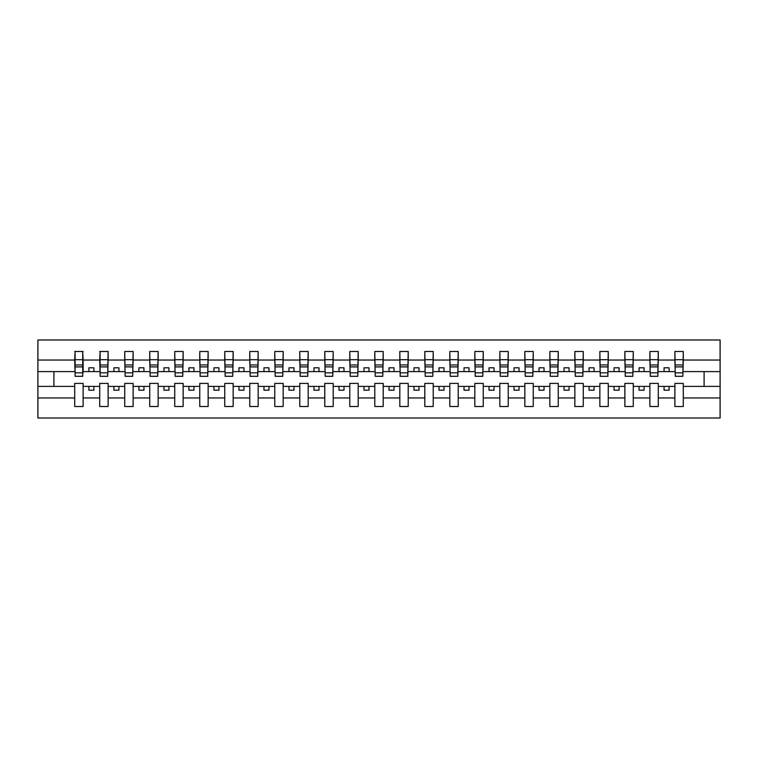 <?xml version="1.0" encoding="UTF-8"?>
<svg xmlns="http://www.w3.org/2000/svg" width="758" height="758" viewBox="0 0 758 758"><rect width="100%" height="100%" fill="white"/><g stroke="black" fill="none" stroke-linecap="round" stroke-linejoin="round"><path stroke-width="1.14" d="M674.885 397.959L658.285 397.959L658.285 383.406L649.881 383.406L649.881 397.959L633.271 397.959L633.271 383.406L624.876 383.406L624.876 397.959L608.267 397.959L608.267 383.406L599.862 383.406L599.862 397.959L583.262 397.959L583.262 383.406L574.858 383.406L574.858 397.959L558.248 397.959L558.248 383.406L549.853 383.406L549.853 397.959L533.244 397.959L533.244 383.406L524.839 383.406L524.839 397.959L508.239 397.959L508.239 383.406L499.835 383.406L499.835 397.959L483.234 397.959L483.234 383.406L474.83 383.406L474.83 397.959L458.22 397.959L458.22 383.406L449.816 383.406L449.816 397.959L433.216 397.959L433.216 383.406L424.812 383.406L424.812 397.959L408.211 397.959L408.211 383.406L399.807 383.406L399.807 397.959L383.197 397.959L383.197 383.406L374.803 383.406L374.803 397.959L358.193 397.959L358.193 383.406L349.789 383.406L349.789 397.959L333.188 397.959L333.188 383.406L324.784 383.406L324.784 397.959L308.184 397.959L308.184 383.406L299.78 383.406L299.78 397.959L283.17 397.959L283.17 383.406L274.766 383.406L274.766 397.959L258.165 397.959L258.165 383.406L249.761 383.406L249.761 397.959L233.161 397.959L233.161 383.406L224.756 383.406L224.756 397.959L208.147 397.959L208.147 383.406L199.752 383.406L199.752 397.959L183.142 397.959L183.142 383.406L174.738 383.406L174.738 397.959L158.138 397.959L158.138 383.406L149.733 383.406L149.733 397.959L133.124 397.959L133.124 383.406L124.729 383.406L124.729 397.959L108.119 397.959L108.119 383.406L99.715 383.406L99.715 397.959L83.115 397.959L83.115 383.406L74.71 383.406L74.71 397.959L37.9 397.959L37.9 418.009L720.1 418.009L720.1 397.959L683.29 397.959L683.29 406.506L674.885 406.506L674.885 386.4L664.084 386.4L664.084 390.199L669.087 390.199L669.087 386.4M683.29 397.959L683.29 383.406L674.885 383.406L674.885 386.4M649.881 397.959L649.881 406.506L658.285 406.506L658.285 397.959M624.876 397.959L624.876 406.506L633.271 406.506L633.271 397.959M599.862 397.959L599.862 406.506L608.267 406.506L608.267 397.959M574.858 397.959L574.858 406.506L583.262 406.506L583.262 397.959M549.853 397.959L549.853 406.506L558.248 406.506L558.248 397.959M524.839 397.959L524.839 406.506L533.244 406.506L533.244 397.959M499.835 397.959L499.835 406.506L508.239 406.506L508.239 397.959M474.83 397.959L474.83 406.506L483.234 406.506L483.234 397.959M449.816 397.959L449.816 406.506L458.22 406.506L458.22 397.959M424.812 397.959L424.812 406.506L433.216 406.506L433.216 397.959M399.807 397.959L399.807 406.506L408.211 406.506L408.211 397.959M374.803 397.959L374.803 406.506L383.197 406.506L383.197 397.959M349.789 397.959L349.789 406.506L358.193 406.506L358.193 397.959M324.784 397.959L324.784 406.506L333.188 406.506L333.188 397.959M299.78 397.959L299.78 406.506L308.184 406.506L308.184 397.959M274.766 397.959L274.766 406.506L283.17 406.506L283.17 397.959M249.761 397.959L249.761 406.506L258.165 406.506L258.165 397.959M224.756 397.959L224.756 406.506L233.161 406.506L233.161 397.959M199.752 397.959L199.752 406.506L208.147 406.506L208.147 397.959M174.738 397.959L174.738 406.506L183.142 406.506L183.142 397.959M149.733 397.959L149.733 406.506L158.138 406.506L158.138 397.959M124.729 397.959L124.729 406.506L133.124 406.506L133.124 397.959M99.715 397.959L99.715 406.506L108.119 406.506L108.119 397.959M675.283 372.841L682.892 372.841L682.892 376.3L675.283 376.3L674.885 351.494L674.885 360.041L658.285 360.041L657.878 374.594M675.283 374.594L674.885 360.041M650.279 372.841L657.878 372.841L657.878 376.3L650.279 376.3L649.881 351.494L649.881 360.041L633.271 360.041L632.873 374.594M650.279 374.594L649.881 360.041M625.274 372.841L632.873 372.841L632.873 376.3L625.274 376.3L624.876 351.494L624.876 360.041L608.267 360.041L607.869 374.594M625.274 374.594L624.876 360.041M600.26 372.841L607.869 372.841L607.869 376.3L600.26 376.3L599.862 351.494L599.862 360.041L583.262 360.041L582.864 374.594M600.26 374.594L599.862 360.041M575.256 372.841L582.864 372.841L582.864 376.3L575.256 376.3L574.858 351.494L574.858 360.041L558.248 360.041L557.85 374.594M575.256 374.594L574.858 360.041M550.251 372.841L557.85 372.841L557.85 376.3L550.251 376.3L549.853 351.494L549.853 360.041L533.244 360.041L532.846 374.594M550.251 374.594L549.853 360.041M525.247 372.841L532.846 372.841L532.846 376.3L525.247 376.3L524.839 351.494L524.839 360.041L508.239 360.041L507.841 374.594M525.247 374.594L524.839 360.041M500.233 372.841L507.841 372.841L507.841 376.3L500.233 376.3L499.835 351.494L499.835 360.041L483.234 360.041L482.827 374.594M500.233 374.594L499.835 360.041M475.228 372.841L482.827 372.841L482.827 376.3L475.228 376.3L474.83 351.494L474.83 360.041L458.22 360.041L457.823 374.594M475.228 374.594L474.83 360.041M450.224 372.841L457.823 372.841L457.823 376.3L450.224 376.3L449.816 351.494L449.816 360.041L433.216 360.041L432.818 374.594M450.224 374.594L449.816 360.041M425.21 372.841L432.818 372.841L432.818 376.3L425.21 376.3L424.812 351.494L424.812 360.041L408.211 360.041L407.804 374.594M425.21 374.594L424.812 360.041M400.205 372.841L407.804 372.841L407.804 376.3L400.205 376.3L399.807 351.494L399.807 360.041L383.197 360.041L382.799 374.594M400.205 374.594L399.807 360.041M375.201 372.841L382.799 372.841L382.799 376.3L375.201 376.3L374.803 351.494L374.803 360.041L358.193 360.041L357.795 374.594M375.201 374.594L374.803 360.041M350.196 372.841L357.795 372.841L357.795 376.3L350.196 376.3L349.789 351.494L349.789 360.041L333.188 360.041L332.79 374.594M350.196 374.594L349.789 360.041M325.182 372.841L332.79 372.841L332.79 376.3L325.182 376.3L324.784 351.494L324.784 360.041L308.184 360.041L307.776 374.594M325.182 374.594L324.784 360.041M300.177 372.841L307.776 372.841L307.776 376.3L300.177 376.3L299.78 351.494L299.78 360.041L283.17 360.041L282.772 374.594M300.177 374.594L299.78 360.041M275.173 372.841L282.772 372.841L282.772 376.3L275.173 376.3L274.766 351.494L274.766 360.041L258.165 360.041L257.767 374.594M275.173 374.594L274.766 360.041M250.159 372.841L257.767 372.841L257.767 376.3L250.159 376.3L249.761 351.494L249.761 360.041L233.161 360.041L232.753 374.594M250.159 374.594L249.761 360.041M225.154 372.841L232.753 372.841L232.753 376.3L225.154 376.3L224.756 351.494L224.756 360.041L208.147 360.041L207.749 374.594M225.154 374.594L224.756 360.041M200.15 372.841L207.749 372.841L207.749 376.3L200.15 376.3L199.752 351.494L199.752 360.041L183.142 360.041L182.744 374.594M200.15 374.594L199.752 360.041M175.136 372.841L182.744 372.841L182.744 376.3L175.136 376.3L174.738 351.494L174.738 360.041L158.138 360.041L157.74 374.594M175.136 374.594L174.738 360.041M150.131 372.841L157.74 372.841L157.74 376.3L150.131 376.3L149.733 351.494L149.733 360.041L133.124 360.041L132.726 374.594M150.131 374.594L149.733 360.041M125.127 372.841L132.726 372.841L132.726 376.3L125.127 376.3L124.729 351.494L124.729 360.041L108.119 360.041L107.721 374.594M125.127 374.594L124.729 360.041M100.122 372.841L107.721 372.841L107.721 376.3L100.122 376.3L100.122 351.494L99.715 360.041L83.115 360.041L82.717 351.494L82.717 376.3L75.108 376.3L75.108 366.9L82.717 366.9M100.122 374.594L99.715 360.041M74.71 397.959L74.71 406.506L83.115 406.506L83.115 397.959M75.108 366.9L75.108 351.494L74.71 360.041L37.9 360.041L37.9 339.991L720.1 339.991L720.1 360.041L683.29 360.041L682.892 374.594M75.108 374.594L74.71 360.041M674.885 351.494L683.29 351.494L683.29 360.041M649.881 351.494L658.285 351.494L658.285 360.041M624.876 351.494L633.271 351.494L633.271 360.041M599.862 351.494L608.267 351.494L608.267 360.041M574.858 351.494L583.262 351.494L583.262 360.041M549.853 351.494L558.248 351.494L558.248 360.041M524.839 351.494L533.244 351.494L533.244 360.041M499.835 351.494L508.239 351.494L508.239 360.041M474.83 351.494L483.234 351.494L483.234 360.041M449.816 351.494L458.22 351.494L458.22 360.041M424.812 351.494L433.216 351.494L433.216 360.041M399.807 351.494L408.211 351.494L408.211 360.041M374.803 351.494L383.197 351.494L383.197 360.041M349.789 351.494L358.193 351.494L358.193 360.041M324.784 351.494L333.188 351.494L333.188 360.041M299.78 351.494L308.184 351.494L308.184 360.041M274.766 351.494L283.17 351.494L283.17 360.041M249.761 351.494L258.165 351.494L258.165 360.041M224.756 351.494L233.161 351.494L233.161 360.041M199.752 351.494L208.147 351.494L208.147 360.041M174.738 351.494L183.142 351.494L183.142 360.041M149.733 351.494L158.138 351.494L158.138 360.041M124.729 351.494L133.124 351.494L133.124 360.041M99.715 351.494L108.119 351.494L108.119 360.041M74.71 351.494L83.115 351.494M664.084 386.4L658.285 386.4M674.885 371.6L669.087 371.6L669.087 367.801L664.084 367.801L664.084 371.6L658.285 371.6M664.084 371.6L669.087 371.6M644.082 390.199L644.082 386.4L639.079 386.4L639.079 390.199L644.082 390.199M639.079 386.4L633.271 386.4M649.881 386.4L644.082 386.4M649.881 371.6L644.082 371.6L644.082 367.801L639.079 367.801L639.079 371.6L633.271 371.6M639.079 371.6L644.082 371.6M619.068 390.199L619.068 386.4L614.065 386.4L614.065 390.199L619.068 390.199M614.065 386.4L608.267 386.4M624.876 386.4L619.068 386.4M624.876 371.6L619.068 371.6L619.068 367.801L614.065 367.801L614.065 371.6L608.267 371.6M614.065 371.6L619.068 371.6M594.064 390.199L594.064 386.4L589.061 386.4L589.061 390.199L594.064 390.199M589.061 386.4L583.262 386.4M599.862 386.4L594.064 386.4M599.862 371.6L594.064 371.6L594.064 367.801L589.061 367.801L589.061 371.6L583.262 371.6M589.061 371.6L594.064 371.6M569.059 390.199L569.059 386.4L564.056 386.4L564.056 390.199L569.059 390.199M564.056 386.4L558.248 386.4M574.858 386.4L569.059 386.4M574.858 371.6L569.059 371.6L569.059 367.801L564.056 367.801L564.056 371.6L558.248 371.6M564.056 371.6L569.059 371.6M544.045 390.199L544.045 386.4L539.042 386.4L539.042 390.199L544.045 390.199M539.042 386.4L533.244 386.4M549.853 386.4L544.045 386.4M549.853 371.6L544.045 371.6L544.045 367.801L539.042 367.801L539.042 371.6L533.244 371.6M539.042 371.6L544.045 371.6M519.04 390.199L519.04 386.4L514.038 386.4L514.038 390.199L519.04 390.199M514.038 386.4L508.239 386.4M524.839 386.4L519.04 386.4M524.839 371.6L519.04 371.6L519.04 367.801L514.038 367.801L514.038 371.6L508.239 371.6M514.038 371.6L519.04 371.6M494.036 390.199L494.036 386.4L489.033 386.4L489.033 390.199L494.036 390.199M489.033 386.4L483.234 386.4M499.835 386.4L494.036 386.4M499.835 371.6L494.036 371.6L494.036 367.801L489.033 367.801L489.033 371.6L483.234 371.6M489.033 371.6L494.036 371.6M469.022 390.199L469.022 386.4L464.029 386.4L464.029 390.199L469.022 390.199M464.029 386.4L458.22 386.4M474.83 386.4L469.022 386.4M474.83 371.6L469.022 371.6L469.022 367.801L464.029 367.801L464.029 371.6L458.22 371.6M464.029 371.6L469.022 371.6M444.017 390.199L444.017 386.4L439.015 386.4L439.015 390.199L444.017 390.199M439.015 386.4L433.216 386.4M449.816 386.4L444.017 386.4M449.816 371.6L444.017 371.6L444.017 367.801L439.015 367.801L439.015 371.6L433.216 371.6M439.015 371.6L444.017 371.6M419.013 390.199L419.013 386.4L414.01 386.4L414.01 390.199L419.013 390.199M414.01 386.4L408.211 386.4M424.812 386.4L419.013 386.4M424.812 371.6L419.013 371.6L419.013 367.801L414.01 367.801L414.01 371.6L408.211 371.6M414.01 371.6L419.013 371.6M394.008 390.199L394.008 386.4L389.006 386.4L389.006 390.199L394.008 390.199M389.006 386.4L383.197 386.4M399.807 386.4L394.008 386.4M399.807 371.6L394.008 371.6L394.008 367.801L389.006 367.801L389.006 371.6L383.197 371.6M389.006 371.6L394.008 371.6M368.994 390.199L368.994 386.4L363.992 386.4L363.992 390.199L368.994 390.199M363.992 386.4L358.193 386.4M374.803 386.4L368.994 386.4M374.803 371.6L368.994 371.6L368.994 367.801L363.992 367.801L363.992 371.6L358.193 371.6M363.992 371.6L368.994 371.6M343.99 390.199L343.99 386.4L338.987 386.4L338.987 390.199L343.99 390.199M338.987 386.4L333.188 386.4M349.789 386.4L343.99 386.4M349.789 371.6L343.99 371.6L343.99 367.801L338.987 367.801L338.987 371.6L333.188 371.6M338.987 371.6L343.99 371.6M318.985 390.199L318.985 386.4L313.983 386.4L313.983 390.199L318.985 390.199M313.983 386.4L308.184 386.4M324.784 386.4L318.985 386.4M324.784 371.6L318.985 371.6L318.985 367.801L313.983 367.801L313.983 371.6L308.184 371.6M313.983 371.6L318.985 371.6M293.971 390.199L293.971 386.4L288.978 386.4L288.978 390.199L293.971 390.199M288.978 386.4L283.17 386.4M299.78 386.4L293.971 386.4M299.78 371.6L293.971 371.6L293.971 367.801L288.978 367.801L288.978 371.6L283.17 371.6M288.978 371.6L293.971 371.6M268.967 390.199L268.967 386.4L263.964 386.4L263.964 390.199L268.967 390.199M263.964 386.4L258.165 386.4M274.766 386.4L268.967 386.4M274.766 371.6L268.967 371.6L268.967 367.801L263.964 367.801L263.964 371.6L258.165 371.6M263.964 371.6L268.967 371.6M243.962 390.199L243.962 386.4L238.959 386.4L238.959 390.199L243.962 390.199M238.959 386.4L233.161 386.4M249.761 386.4L243.962 386.4M249.761 371.6L243.962 371.6L243.962 367.801L238.959 367.801L238.959 371.6L233.161 371.6M238.959 371.6L243.962 371.6M218.958 390.199L218.958 386.4L213.955 386.4L213.955 390.199L218.958 390.199M213.955 386.4L208.147 386.4M224.756 386.4L218.958 386.4M224.756 371.6L218.958 371.6L218.958 367.801L213.955 367.801L213.955 371.6L208.147 371.6M213.955 371.6L218.958 371.6M193.944 390.199L193.944 386.4L188.941 386.4L188.941 390.199L193.944 390.199M188.941 386.4L183.142 386.4M199.752 386.4L193.944 386.4M199.752 371.6L193.944 371.6L193.944 367.801L188.941 367.801L188.941 371.6L183.142 371.6M188.941 371.6L193.944 371.6M168.939 390.199L168.939 386.4L163.936 386.4L163.936 390.199L168.939 390.199M163.936 386.4L158.138 386.4M174.738 386.4L168.939 386.4M174.738 371.6L168.939 371.6L168.939 367.801L163.936 367.801L163.936 371.6L158.138 371.6M163.936 371.6L168.939 371.6M143.935 390.199L143.935 386.4L138.932 386.4L138.932 390.199L143.935 390.199M138.932 386.4L133.124 386.4M149.733 386.4L143.935 386.4M149.733 371.6L143.935 371.6L143.935 367.801L138.932 367.801L138.932 371.6L133.124 371.6M138.932 371.6L143.935 371.6M118.921 390.199L118.921 386.4L113.918 386.4L113.918 390.199L118.921 390.199M113.918 386.4L108.119 386.4M124.729 386.4L118.921 386.4M124.729 371.6L118.921 371.6L118.921 367.801L113.918 367.801L113.918 371.6L108.119 371.6M113.918 371.6L118.921 371.6M93.916 390.199L93.916 386.4L88.913 386.4L88.913 390.199L93.916 390.199M88.913 386.4L83.115 386.4M99.715 386.4L93.916 386.4M99.715 371.6L93.916 371.6L93.916 367.801L88.913 367.801L88.913 371.6L83.115 371.6L83.115 360.041M88.913 371.6L93.916 371.6M83.115 371.6L82.717 374.594M74.71 386.4L37.9 386.4L37.9 360.041M37.9 397.959L37.9 386.4M74.71 371.6L37.9 371.6M720.1 397.959L720.1 360.041M53.903 386.4L53.903 371.6M720.1 371.6L704.097 371.6L704.097 386.4L683.29 386.4M720.1 386.4L704.097 386.4M704.097 371.6L683.29 371.6M75.108 364.958L82.717 364.958M108.119 351.494L107.721 372.841M100.122 366.9L107.721 366.9M100.122 364.958L107.721 364.958M133.124 351.494L132.726 372.841M125.127 366.9L132.726 366.9M125.127 364.958L132.726 364.958M158.138 351.494L157.74 372.841M150.131 366.9L157.74 366.9M150.131 364.958L157.74 364.958M183.142 351.494L182.744 372.841M175.136 366.9L182.744 366.9M175.136 364.958L182.744 364.958M208.147 351.494L207.749 372.841M200.15 366.9L207.749 366.9M200.15 364.958L207.749 364.958M233.161 351.494L232.753 372.841M225.154 366.9L232.753 366.9M225.154 364.958L232.753 364.958M258.165 351.494L257.767 372.841M250.159 366.9L257.767 366.9M250.159 364.958L257.767 364.958M283.17 351.494L282.772 372.841M275.173 366.9L282.772 366.9M275.173 364.958L282.772 364.958M308.184 351.494L307.776 372.841M300.177 366.9L307.776 366.9M300.177 364.958L307.776 364.958M333.188 351.494L332.79 372.841M325.182 366.9L332.79 366.9M325.182 364.958L332.79 364.958M358.193 351.494L357.795 372.841M350.196 366.9L357.795 366.9M350.196 364.958L357.795 364.958M383.197 351.494L382.799 372.841M375.201 366.9L382.799 366.9M375.201 364.958L382.799 364.958M408.211 351.494L407.804 372.841M400.205 366.9L407.804 366.9M400.205 364.958L407.804 364.958M433.216 351.494L432.818 372.841M425.21 366.9L432.818 366.9M425.21 364.958L432.818 364.958M458.22 351.494L457.823 372.841M450.224 366.9L457.823 366.9M450.224 364.958L457.823 364.958M483.234 351.494L482.827 372.841M475.228 366.9L482.827 366.9M475.228 364.958L482.827 364.958M508.239 351.494L507.841 372.841M500.233 366.9L507.841 366.9M500.233 364.958L507.841 364.958M533.244 351.494L532.846 372.841M525.247 366.9L532.846 366.9M525.247 364.958L532.846 364.958M558.248 351.494L557.85 372.841M550.251 366.9L557.85 366.9M550.251 364.958L557.85 364.958M583.262 351.494L582.864 372.841M575.256 366.9L582.864 366.9M575.256 364.958L582.864 364.958M608.267 351.494L607.869 372.841M600.26 366.9L607.869 366.9M600.26 364.958L607.869 364.958M633.271 351.494L632.873 372.841M625.274 366.9L632.873 366.9M625.274 364.958L632.873 364.958M658.285 351.494L657.878 372.841M650.279 366.9L657.878 366.9M650.279 364.958L657.878 364.958M683.29 351.494L682.892 372.841M675.283 366.9L682.892 366.9M675.283 364.958L682.892 364.958M75.108 372.841L82.717 372.841M75.108 359.69L82.717 359.69M100.122 359.69L107.721 359.69M125.127 359.69L132.726 359.69M150.131 359.69L157.74 359.69M175.136 359.69L182.744 359.69M200.15 359.69L207.749 359.69M225.154 359.69L232.753 359.69M250.159 359.69L257.767 359.69M275.173 359.69L282.772 359.69M300.177 359.69L307.776 359.69M325.182 359.69L332.79 359.69M350.196 359.69L357.795 359.69M375.201 359.69L382.799 359.69M400.205 359.69L407.804 359.69M425.21 359.69L432.818 359.69M450.224 359.69L457.823 359.69M475.228 359.69L482.827 359.69M500.233 359.69L507.841 359.69M525.247 359.69L532.846 359.69M550.251 359.69L557.85 359.69M575.256 359.69L582.864 359.69M600.26 359.69L607.869 359.69M625.274 359.69L632.873 359.69M650.279 359.69L657.878 359.69M675.283 359.69L682.892 359.69"/></g></svg>
